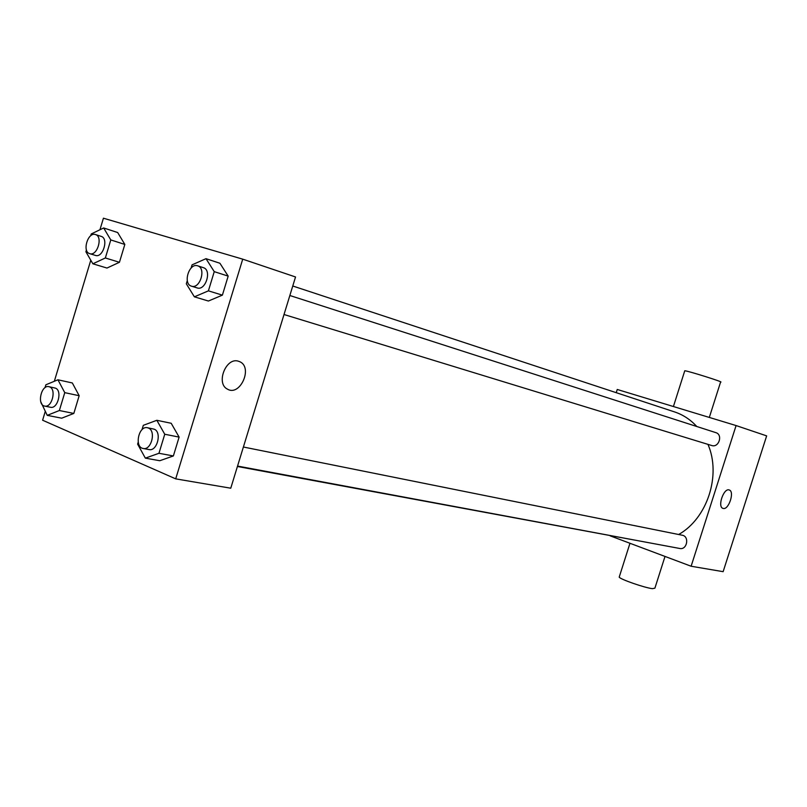 <?xml version="1.0" encoding="UTF-8"?>
<svg xmlns="http://www.w3.org/2000/svg" width="807" height="807" viewBox="0 0 807 807"><rect width="100%" height="100%" fill="white"/><g stroke="black" fill="none" stroke-linecap="round" stroke-linejoin="round"><path stroke-width="1.21" d="M616.235 392.676L617.244 389.468L736.085 425.561L766.65 435.881L723.133 571.669L691.125 566.242L610.132 535.828M289.854 295.503L715.829 432.633C723.163 434.64 718.866 448.056 711.713 445.514L284.024 314.518M736.085 425.561L691.125 566.242M243.391 447.017L682.228 535.223C689.682 536.373 687.09 550.192 679.736 548.478L237.551 466.073M292.759 286.001L674.581 411.923C683.045 414.737 690.449 419.6 696.794 426.51M707.961 444.364C721.428 475.222 707.295 518.457 678.647 534.506M646.73 542.324L237.429 466.486M723.163 508.44L722.88 508.349C717.191 506.685 723.869 487.519 729.276 490C734.874 491.544 728.671 510.236 723.163 508.44M684.709 370.968L684.77 370.766C687.685 370.746 725.301 382.599 720.59 382.054L709.313 417.431M665.008 556.437L654.891 588.182L652.349 588.656C644.46 587.728 620.351 579.345 619.201 577.156L619.383 576.591M99.957 229.743L103.427 218.203L242.725 259.158L295.533 276.972L230.762 488.205L175.704 478.864L42.61 420.225L45.232 411.499M54.331 381.287L90.788 260.197M141.992 429.697L143.323 425.329L156.84 420.296L171.195 423.272L179.114 437.101L173.364 455.955L159.786 460.726L145.341 458.134L137.614 444.122L138.219 442.125M90.707 235.755L91.252 233.949L103.659 227.957L117.681 232.537L124.833 244.44L119.436 262.295L106.978 268.045L92.866 263.798L85.895 251.764L86.44 249.938M242.725 259.158L175.704 478.864M45 387.703L45.878 384.788L57.933 379.794L72.327 382.962L79.167 395.712L73.82 413.436L61.705 418.187L47.23 415.353L40.764 401.765M191.098 268.055L192.076 264.847L205.987 258.674L219.918 263.253L228.179 276.125L222.389 295.14L208.408 301.031L194.386 296.835L186.316 283.802L187.295 280.584M238.317 361.173L239.79 361.707C253.267 367.437 240.002 396.893 227.403 389.115C215.651 383.476 225.97 357.067 238.317 361.173M205.987 258.674L214.248 271.646L208.408 290.853L194.386 296.835M191.481 286.172C200.015 289.35 206.491 268.106 197.675 265.826L197.614 265.806C189.009 262.658 182.594 283.973 191.481 286.172L197.16 287.917C205.694 291.085 212.14 269.931 203.334 267.652L203.263 267.631M219.918 263.253L228.179 276.125L222.389 295.14L208.408 301.031M214.248 271.646L228.179 276.125M208.408 290.853L222.389 295.14M156.84 420.296L164.749 434.247L158.959 453.292L145.341 458.134M143.192 448.48L149.043 449.57C157.224 451.668 162.167 431.906 154.147 429.173L147.429 427.73C138.602 425.45 134.133 447.29 143.192 448.48C151.373 450.588 156.346 430.736 148.317 428.003L147.429 427.73M171.195 423.272L179.114 437.101L173.364 455.955L159.786 460.726M164.749 434.247L179.114 437.101M158.959 453.292L173.364 455.955M103.659 227.957L110.791 239.931L105.354 257.968L92.866 263.798M89.728 253.66C97.244 256.495 103.266 236.522 95.488 234.555L95.438 234.534C87.872 231.74 81.9 251.744 89.728 253.66L95.438 255.416C102.953 258.25 108.955 238.358 101.178 236.38L101.127 236.36M117.681 232.537L124.833 244.44L119.436 262.295L106.978 268.045M110.791 239.931L124.833 244.44M105.354 257.968L119.436 262.295M57.933 379.794L64.762 392.646L59.365 410.531L47.23 415.353M44.657 406.082L50.508 407.263C57.761 409.26 62.563 390.538 55.421 388.137L48.904 386.674C41.167 384.536 36.698 404.943 44.657 406.082C51.9 408.08 56.722 389.297 49.59 386.886L48.904 386.674M72.327 382.962L79.167 395.712L73.82 413.436L61.705 418.187M64.762 392.646L79.167 395.712M59.365 410.531L73.82 413.436M684.77 370.766L673.411 406.526M619.201 577.156L629.964 543.272M238.146 361.122L239.79 361.707M197.675 265.826L203.334 267.652M95.488 234.555L101.178 236.38"/></g></svg>
